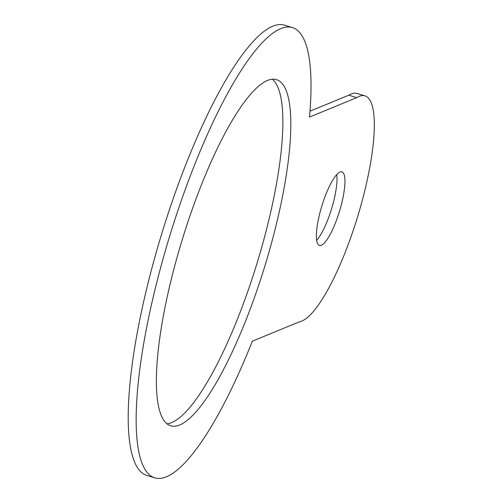 <?xml version="1.0" encoding="UTF-8"?>
<svg xmlns="http://www.w3.org/2000/svg" width="503" height="503" viewBox="0 0 503 503"><rect width="100%" height="100%" fill="white"/><g stroke="black" fill="none" stroke-linecap="round" stroke-linejoin="round"><path stroke-width="0.75" d="M336.727 174.604A38.473 9.217 -73 0 1 331.534 208.94A38.473 9.217 -73 0 1 316.645 240.315M319.839 213.121A38.473 9.217 -73 0 1 341.902 171.875A38.473 9.217 -73 0 1 339.475 211.367A38.473 9.217 -73 0 1 319.411 245.47A38.473 9.217 -73 0 1 319.839 213.121M272.28 79.216A180.979 43.359 -73 0 1 257.121 262.962A180.979 43.359 -73 0 1 166.971 423.784M172.705 273.645A180.979 43.359 -73 0 1 276.493 79.637A180.979 43.359 -73 0 1 265.062 265.389A180.979 43.359 -73 0 1 170.693 425.79A180.979 43.359 -73 0 1 172.705 273.645M154.786 477.85L146.845 475.423A235.417 56.399 -73 0 1 161.714 233.801A235.417 56.399 -73 0 1 284.465 25.15L292.406 27.577A235.417 56.399 -73 0 1 309.477 117.086L356.753 97.639A117.991 28.269 -73 0 1 364.983 95.897A117.991 28.269 -73 0 1 359.626 209.965A117.991 28.269 -73 0 1 299.631 321.731L252.355 341.179A235.417 56.399 -73 0 1 154.786 477.85A235.417 56.399 -73 0 1 169.656 236.228A235.417 56.399 -73 0 1 292.406 27.577M309.974 111.188L348.812 95.212A117.991 28.269 -73 0 1 357.048 93.47L364.983 95.897M348.812 95.212L356.753 97.639"/></g></svg>
